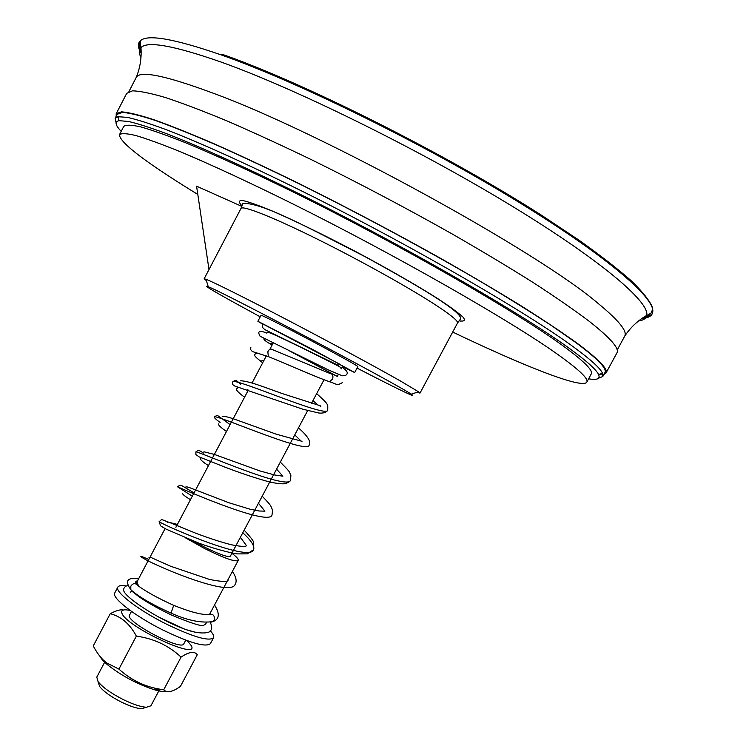 <?xml version="1.0" encoding="UTF-8"?>
<svg xmlns="http://www.w3.org/2000/svg" width="746" height="746" viewBox="0 0 746 746"><rect width="100%" height="100%" fill="white"/><g stroke="black" fill="none" stroke-linecap="round" stroke-linejoin="round"><path stroke-width="1.12" d="M290.203 351.189L337.304 376.394L338.32 374.473M159.42 617.464L184.299 628.99M186.575 629.792L193.615 631.834M130.308 592.156L131.949 591.158M131.995 591.242L138.206 596.138C145.265 601.369 156.231 607.617 171.114 614.872C189.456 622.574 200.152 626.118 203.21 625.521L205.616 624.16L206.483 622.518M137.702 580.528L135.931 581.488L136.518 584.183M339.934 364.505L342.712 366.221L341.304 368.869M166.666 691.421C163.98 691.915 159.803 691.337 154.133 689.677C137.469 684.203 122.195 676.118 108.301 665.404L106.818 662.98C101.866 659.408 97.344 653.72 93.259 645.933L110.24 613.706C116.124 610.554 120.535 609.323 123.491 610.004M173.753 605.379C187.134 610.648 192.235 611.888 194.529 612.513L198.734 613.52C198.818 613.641 204.964 614.769 208.852 614.611C213.132 613.622 214.913 615.469 214.205 620.14L212.936 621.595C201.234 623.255 187.283 620.43 171.086 613.119L173.659 605.332C158.059 598.273 146.02 591.625 137.553 585.396C135.296 582.794 133.049 583.055 130.82 586.16L130.792 589.638L132.611 591.326M123.799 588.892L123.649 589.61C121.999 595.812 159.569 620.308 185.726 629.512L194.799 632.114M328.268 371.788L335.523 375.536M327.625 381.066L329.396 381.691L332.604 379.136C333.434 375.798 332.651 373.933 330.226 373.541M212.936 621.595L210.95 622.155M336.176 364.356L337.901 365.176L340.101 364.374L263.403 324.249C261.473 326.244 262.322 328.231 265.949 330.198L337.901 365.176M269.539 357.082L268.299 356.579L267.861 351.776C269.11 349.268 270.528 348.485 272.131 349.445L272.122 349.436M259.31 360.057L260.708 361.148L264.168 360.094M265.79 357.008L265.66 355.665M165.08 528.625L136.919 582.001L138.672 586.197M263.161 324.473L257.874 321.284L312.164 349.184L354.676 372.543L342.479 366.64M106.818 662.98L118.912 669.097L136.35 636.114C129.841 623.898 121.141 616.429 110.24 613.706M108.301 665.404C103.946 661.823 101.167 658.802 99.964 656.34M130.121 610.424C123.808 609.137 121.039 609.948 121.803 612.839C124.526 625.857 200.264 661.422 191.274 645.626L187.349 640.721M131.492 611.403L129.552 615.077C124.34 621.157 181.716 651.538 183.824 643.807L185.773 640.143M118.912 669.097C131.128 680.165 145.134 686.917 160.931 689.351L163.7 689.808C167.067 693.127 172.643 691.99 180.429 686.385L197.28 654.699C194.454 650.96 189.046 651.762 181.073 657.105C168.717 645.56 153.816 638.567 136.35 636.114M163.7 689.808L181.073 657.105M257.874 321.284L261.035 315.278C260.419 314.318 287.303 327.979 315.455 342.974C342.05 357.185 356.187 365.046 357.866 366.547L354.676 372.543M98.435 682.786L99.628 686.488C103.591 691.495 110.902 696.717 121.551 702.163C130.009 706.257 136.677 708.43 141.572 708.7L145.302 707.6M104.664 662.206L96.784 677.135L98.052 681.583C102.622 687.336 111.07 693.36 123.407 699.664C133.189 704.41 140.891 706.928 146.514 707.245L150.906 705.791L159.607 689.416M126.316 585.992C121.561 585.19 118.735 585.563 117.849 587.093L114.753 592.958C111.191 597.621 135.054 616.215 163.281 630.211C190.146 643.099 205.868 647.565 210.428 643.612L213.542 637.765C214.27 636.263 213.179 633.932 210.26 630.743M117.849 587.093C114.343 591.634 138.271 610.135 166.489 624.15C193.354 637.065 209.039 641.607 213.542 637.765M185.595 537.913L204.618 548.543C224.201 558.241 235.41 562.195 238.235 560.405C238.701 559.239 236.594 556.861 231.894 553.28M177.408 524.429L170.209 522.638M193.512 541.102L204.283 546.967C219.445 554.483 228.136 557.551 230.355 556.171L307.641 410.617M288.068 350.135L328.333 371.648L327.82 372.618M417.173 392.265L419.998 393.105L418.571 391.827L400.378 380.954C376.45 367.33 330.347 342.423 288.133 320.351C245.872 298.26 213.328 282.035 206.008 279.284L204.143 278.817L206.428 280.683M260.223 316.826L233.181 302.018C211.342 289.886 203.033 284.804 208.246 286.762C220.956 290.949 400.518 386.018 411.13 394.177C419.084 399.446 394.345 387.398 357.045 368.095M208.992 269.558L196.571 186.174L241.835 206.381M116.18 116.255L116.208 113.709L126.717 93.353L132.368 90.853C139.539 90.956 150.552 93.185 165.398 97.539C182.444 103.172 202.996 110.977 227.064 120.964C252.903 132.145 281.046 145.06 311.474 159.709C359.022 183.134 406.048 207.957 452.552 234.179C482.112 251.188 509.042 267.348 533.334 282.641C555.686 297.169 574.308 310.047 589.181 321.274C610.368 337.975 619.618 348.513 616.923 352.905L605.985 373.037L603.896 374.492M116.208 113.709L121.542 111.835C128.489 112.348 139.278 114.977 153.909 119.714C170.741 125.72 191.097 133.87 214.979 144.155C240.65 155.597 268.644 168.727 298.959 183.525C346.358 207.118 393.329 231.922 439.879 257.939C469.495 274.78 496.51 290.716 520.922 305.72C543.414 319.931 562.195 332.464 577.264 343.319C598.749 359.385 608.326 369.298 605.985 373.037M128.937 91.544L136.257 77.36C140.024 70.273 165.761 75.588 213.477 93.306C321.358 132.779 537.148 251.197 597.779 303.146C618.397 320.071 627.395 331.028 624.784 336.017L617.166 350.051M140.957 57.526C138.831 53.292 138.756 50.066 140.742 47.828L140.957 47.604C147.363 40.825 173.967 45.599 220.779 61.946C293.15 87.674 413.704 146.701 506.487 202.763C599.495 258.918 649.99 302.009 646.745 315.409L646.689 315.707C645.952 318.607 643.238 320.37 638.548 320.985M141.134 53.311C138.019 48.033 137.581 44.033 139.819 41.319L140.407 40.732C147.4 34.036 174.256 38.727 220.975 54.822C294.055 80.456 415.727 139.819 509.686 196.664C603.878 253.593 655.417 297.766 652.741 312.005L652.591 312.816C651.603 316.192 648.05 318.076 641.933 318.467M197.811 194.464L185.885 187.05C141.591 159.28 119.453 141.824 119.463 134.69C121.439 133.105 126.969 133.403 136.061 135.595C147.26 138.933 162.059 144.323 180.448 151.774C210.437 164.362 248.744 182.089 292.031 203.509C395.604 255.001 511.206 321.134 557.896 354.536C579.166 369.755 588.799 378.959 586.804 382.139C582.477 389.356 523.673 366.025 452.691 332.054M119.463 134.69L123.733 126.438C125.794 124.685 131.408 124.834 140.584 126.857C151.867 130.037 166.74 135.287 185.213 142.598C215.314 155 253.724 172.578 297.076 193.913C400.798 245.229 516.288 311.688 562.717 345.612C583.866 361.083 593.368 370.529 591.233 373.96L586.804 382.139M121.206 131.333C115.192 125.104 114.502 121.561 119.136 120.684L128.48 121.449C137.833 123.622 150.599 127.715 166.768 133.739C201.802 147.354 253.09 170.694 311.362 199.9C415.186 252.101 524.764 315.726 570.009 348.858C586.841 361.148 596.352 369.708 598.572 374.529C600.455 378.856 597.136 380.283 588.603 378.809M116.115 122.773L115.126 118.297L117.943 116.712L127.352 117.364C136.788 119.491 149.676 123.566 166.022 129.59C201.448 143.232 253.36 166.768 312.36 196.301C417.518 249.099 528.401 313.628 573.926 347.235C590.86 359.693 600.399 368.384 602.535 373.289L602.805 376.506L598.544 378.203M115.126 118.297L117.197 114.278L122.512 112.404C129.431 112.916 140.183 115.537 154.748 120.265C171.505 126.242 191.778 134.355 215.547 144.593C241.107 155.979 268.97 169.044 299.146 183.786C360.738 214.335 427.244 250.218 482.27 282.52C508.688 298.279 531.851 312.695 551.76 325.769L576.276 342.89C597.732 358.919 607.291 368.804 604.959 372.534L602.805 376.506M602.815 373.998L599.122 374.361M460.469 321.097L459.294 320.538M273.139 342.89L270.108 343.85L268.569 342.899M316.658 393.636C329.546 405.115 326.3 403.679 327.774 405.656L327.736 410.244C326.869 418.338 232.239 376.422 232.761 381.961C235.41 380.05 235.121 378.949 240.454 384.134M236.435 386.531L237.983 387.808M298.456 427.924C310.868 438.695 310.597 443.394 309.105 445.278C307.445 454.771 213.03 412.939 214.298 417.005C214.055 417.639 215.986 419.457 220.107 422.46M280.3 462.11C292.581 474.316 288.702 471.714 290.875 475.426L290.539 480.21C288.087 491.11 193.746 449.279 195.881 451.955L197.755 450.547C199.574 450.985 196.981 448.971 203.723 453.158M262.2 496.193C271.982 506.264 270.388 505.835 271.488 507.364L272.588 510.497L272.01 515.02C268.868 527.329 174.834 485.646 177.52 486.784L192.309 496.193M242.786 532.765C251.337 540.617 254.927 546.268 253.556 549.718C249.696 563.472 155.616 521.734 159.215 521.51C161.77 520.13 159.793 518.19 167.701 522.013M232.398 571.38C236.146 576.975 237.06 581.293 235.149 584.332C230.514 599.448 136.658 557.803 140.966 556.134L148.351 559.295M240.986 208.451C242.357 205.057 273.25 217.217 318.3 239.615C363.255 261.958 414.748 290.884 439.59 307.576C452.384 316.201 458.352 321.367 457.494 323.083L460.627 318.822C462.194 311.688 417.424 285.354 364.589 256.438C309.804 228.49 261.473 202.017 242.758 203.462L240.986 208.451L204.143 278.817M241.993 205.868C238.394 202.11 238.571 200.32 242.515 200.469C248.754 201.868 258.666 205.374 272.271 210.997C295.938 221.31 324.025 234.981 356.523 252.008C388.88 269.315 415.97 284.86 437.799 298.642C450.099 306.727 458.576 312.966 463.238 317.339C465.579 320.51 464.189 321.666 459.07 320.799M141.125 51.129C138.961 46.858 138.737 43.52 140.453 41.114M221.832 54.169C303.706 82.675 446.49 154.273 542.006 215.566L579.194 240.296C600.707 255.617 618.154 269.203 631.554 281.046C642.53 291.751 649.43 300.396 652.265 306.979C652.899 312.387 650.064 315.81 643.742 317.255M135.455 582.402L135.931 581.488M130.839 589.741C139.092 597.014 152.501 604.81 171.095 613.109M138.597 578.821C127.221 577.208 124.619 580.817 130.792 589.638M127.911 585.451C125.272 586.151 123.855 587.531 123.649 589.61M185.726 629.512C202.371 635.461 210.698 632.151 209.971 631.041C212.116 629.801 212.228 626.873 210.316 622.267M342.47 382.558C336.474 386.325 335.933 383.435 329.303 381.691M264.047 338.516L263.86 338.777C263.823 339.784 265.902 341.472 270.108 343.85L272.103 345.062M213.002 621.558C219.464 619.236 219.977 613.706 214.54 604.987M210.279 613.967L210.26 613.053M342.153 367.265C346.312 370.175 347.934 372.394 347.021 373.923C346.564 375.182 344.978 375.807 342.255 375.788L328.538 369.988L260.093 336.25C257.081 331.065 259.356 330.03 266.919 333.145M267.049 332.735C268.168 331.942 267.553 331.047 305.897 349.809C344.27 368.813 341.304 367.414 341.015 368.561M330.133 373.541L272.178 349.482M329.396 381.691C314.821 376.627 285.988 363.675 268.299 356.579M256.932 352.858L254.423 354.63C254.358 355.842 256.456 358.024 260.708 361.157M268.355 356.625L252.428 351.553C250.507 349.818 249.985 348.503 250.861 347.617L250.87 347.617M148.986 557.448L151.046 557.514L170.601 566.242L209.598 579.474C229.871 583.353 227.95 580.528 228.08 579.511M167.3 522.349L168.568 522.088L196.487 533.521C211.612 539.088 223.408 542.864 231.866 544.86C239.419 546.286 244.073 546.725 245.835 546.175L246.497 545.652L240.38 537.297M190.472 499.68C185.12 496.472 182.434 494.318 182.416 493.218M185.595 487.101C186.369 486.597 188.477 487.082 191.936 488.555L228.78 502.711L250.255 509.257L259.114 511.001L264.914 511.169L258.452 503.261M208.451 465.616C203.164 462.212 200.45 459.9 200.32 458.669L201.261 457.783M203.928 451.787L214.307 454.407L259.916 470.94L274.565 474.96L282.883 476.19L276.57 469.131M226.486 431.458C221.124 427.784 218.391 425.267 218.27 423.905M222.196 416.343C224.415 416.063 229.181 417.247 236.491 419.895L276.169 434.163L302.027 441.315C301.011 441.24 303.958 443.702 294.745 434.909M244.576 397.208C239.13 393.226 236.351 390.475 236.24 388.955L238.841 387.155M240.454 380.842C244.017 380.637 251.598 382.586 263.198 386.708L282.454 393.636L318.393 405.143C320.929 405.815 321.526 406.374 320.193 406.822M318.048 405.059L312.966 400.593M262.713 362.854L260.615 361.129M252.101 382.94L266.303 355.889M247.523 389.822L248.194 390.335M214.298 417.005L216.676 415.522C218.792 416.417 213.515 412.342 230.094 424.633M177.52 486.784L179.702 485.301L181.791 485.627L194.053 492.892M244.156 530.173C250.861 537.4 254.013 541.587 253.621 542.724L253.556 549.718L247.196 553.868L236.967 553.896C225.656 551.826 213.03 548.263 199.079 543.228L166.032 529.119L160.446 525.762L159.215 521.51M327.736 410.244C326.207 412.491 323.251 413.415 318.878 413.023L302.82 409.2L234.897 386.111L232.724 384.619L232.761 381.961M195.881 451.955L195.872 454.491L198.949 456.804L223.483 466.567C240.016 472.964 255.71 478.195 270.565 482.27C277.829 483.567 282.417 484.051 284.338 483.716C287.695 483.044 289.765 481.879 290.539 480.21M154.133 689.677L160.931 689.351M141.572 708.7L146.514 707.245M99.628 686.488L98.052 681.583M209.617 614.247L238.235 560.405M311.492 403.372L324.044 379.742M175.869 527.329L248.325 390.093M270.145 348.764L273.223 342.936M411.13 394.177L418.571 391.827M208.246 286.762L206.008 279.284M419.998 393.105L457.494 323.083M136.257 77.36C140.136 67.793 141.703 57.871 140.957 47.604M624.784 336.017C630.519 327.429 637.839 320.556 646.745 315.409M140.742 47.828L140.407 40.732M646.689 315.707L652.741 312.005M652.591 312.816C651.911 315.26 648.889 316.789 643.518 317.395M141.125 51.399C138.616 46.616 138.187 43.259 139.819 41.319M598.572 374.529L602.535 373.289M119.136 120.684L117.943 116.712"/></g></svg>
